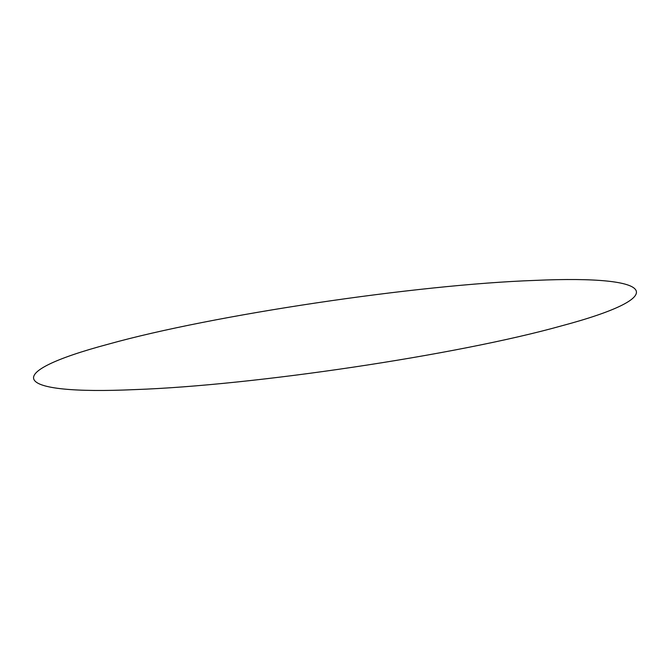 <?xml version="1.0" encoding="UTF-8"?>
<svg xmlns="http://www.w3.org/2000/svg" width="670" height="670" viewBox="0 0 670 670"><rect width="100%" height="100%" fill="white"/><g stroke="black" fill="none" stroke-linecap="round" stroke-linejoin="round"><path stroke-width="1" d="M134.98 389.597C253.176 385.493 457.593 354.966 561.36 325.913C671.365 296.617 658.736 274.8 535.02 280.403C416.824 284.507 212.407 315.034 108.641 344.087C-1.365 373.383 11.264 395.2 134.98 389.597"/></g></svg>
